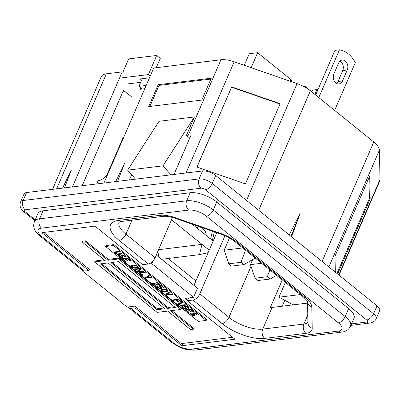 <?xml version="1.0" encoding="UTF-8"?>
<svg xmlns="http://www.w3.org/2000/svg" width="400" height="400" viewBox="0 0 400 400"><rect width="100%" height="100%" fill="white"/><g stroke="black" fill="none" stroke-linecap="round" stroke-linejoin="round"><path stroke-width="0.6" d="M128.335 306.925A6.75 3.5 -51.1 0 0 129 307.945A6.75 3.5 -51.1 0 0 130.785 308.365L134.94 307.855L135.485 306.59M82.445 270.34L82.09 270.7L82.79 270.615A6.75 3.5 -51.1 0 0 84.595 271.05L88.75 270.54L89.295 269.275M348.65 308.545L216.725 201.965L213.25 210L345.17 316.58A20.16 8.14 23.4 0 1 350.52 326.2L353.995 318.165A20.16 8.14 -156.6 0 0 348.65 308.545L345.17 316.58A6.75 3.5 128.9 0 1 338.315 322.785A13.415 5.415 23.4 0 1 338.485 331.065L191.325 349.125A13.415 5.415 23.4 0 1 173.655 342.995L130.785 308.365M216.725 201.965A20.16 8.14 -156.6 0 0 190.16 192.75L186.685 200.78A6.75 5.085 83 0 0 188.72 210.075A13.415 5.415 23.4 0 1 206.395 216.205L338.315 322.785M82.81 270.63L39.94 236C35.915 232.605 34.86 230.14 34.59 229.45C34.365 228.975 32.865 225.99 34.43 221.67L37.91 213.635A20.16 8.14 -156.6 0 1 43.005 210.81L190.16 192.75M64.475 187.895L71.415 169.875L62.545 188.13M52.51 189.365L101.285 76.65A20.16 8.14 23.4 0 1 106.38 73.825L122.21 71.885L72.43 186.92M132.075 97.28L123.47 90.325L82.19 185.72M123.53 137.74L123.01 137.805L107.99 172.52A8.545 4.43 128.9 0 1 99.31 180.38L98.195 180.515L96.715 183.935M142.25 78.71L138.95 86.335L142.285 89.03M305.055 87.22L305.33 86.58L323.355 101.275M304.155 86.725L305.33 86.58M346.32 119.83L364.49 134.505M251.16 67.69L257.645 52.705L291.065 79.7A2.135 0.86 23.4 0 1 291.63 80.72L291.25 81.605M244.275 65.305L249.285 53.73L257.645 52.705M135.54 179.17L127.61 170.165L163.005 165.82L170.935 174.83M172.515 217.47L155.095 257.715A6.75 3.5 128.9 0 1 148.24 263.925L142.61 264.615L94.97 226.13L41.85 232.65L88.75 270.54M197.025 167.085L231.59 87.215L279.99 104.01M231.58 86.845L280.13 103.69L245.43 183.88L196.88 167.035L231.59 87.215M336.95 273.465L369.375 198.53L368.95 177.805M337.625 274.01L370.17 198.81L369.705 176.06L335.005 256.25L335.33 272.155M370.17 198.81L369.375 198.53M285.37 282.415L278.975 297.19L300.405 294.56M293.235 304.845L278.975 297.19M282.22 306.2L284.77 300.305M103.925 183.05L153.705 68.02L220.945 59.765A20.16 8.14 23.4 0 1 234.17 61.795L297.065 83.62A20.16 8.14 23.4 0 1 310.395 90.805L373.775 142.01A20.16 8.14 23.4 0 1 379.4 150.14L380 179.61A20.16 8.14 23.4 0 1 379.72 181.1L339.025 275.14M291 236.345L300.15 213.31L289.2 234.885M291.595 236.82L300.15 213.31M189.745 138.08L186.41 135.385L188.32 135.15A20.16 8.14 23.4 0 1 191.06 135.04L174.005 174.45M307.925 322.12A16.915 6.83 23.4 0 1 303.885 324.05L262.72 329.105L272.095 307.44L307.535 303.09M272.095 307.44A25.63 10.35 23.4 0 1 270.305 307.58L282.28 279.915M134.94 307.855L181.84 345.745L234.96 339.225L187.325 300.74L192.955 300.045A6.75 3.5 -51.1 0 0 199.81 293.84L224.96 235.725M187.325 300.74L188.51 297.995M193.96 285.405L216.765 232.705M127.61 170.165L158.99 121.295L194.39 116.95L163.005 165.82M194.39 116.95L186.41 135.385M129.455 179.92L131.675 174.785M146.21 141.205L146.61 140.27M181.84 345.745L182.85 343.415M146.16 85.45L138.95 86.335M115.67 181.61L124.535 163.355L117.595 181.375M149.885 106.455L158.99 85.415L210.9 79.045M158.14 84.725L211.26 78.205L201.795 100.08L148.67 106.6L158.14 84.725L158.99 85.415M35.2 219.89L25.195 211.805A3.245 1.31 23.4 0 1 25.155 209.8A6.75 5.085 83 0 1 23.12 200.51L199.1 178.91A9.995 4.035 23.4 0 1 212.265 183.48L373.56 313.79L377.01 305.825L215.71 175.52A9.995 4.035 23.4 0 0 202.545 170.95L26.565 192.545A9.995 4.035 23.4 0 0 24.04 193.95L20.595 201.91A9.995 4.035 23.4 0 1 23.12 200.51L26.565 192.545M377.01 305.825A9.995 4.035 23.4 0 1 379.66 310.595L376.215 318.56A9.995 4.035 23.4 0 0 373.56 313.79A6.75 3.5 128.9 0 1 366.705 319.995A3.245 1.31 23.4 0 1 366.745 322L351.53 323.87M255.28 258.105L243.875 264.6L231.615 266.105L228.77 263.81L241.035 262.305L243.875 264.6M245.465 250.175L241.035 262.305M242.705 247.945L224.15 250.225L228.77 263.81M224.15 250.225L229.455 237.97M276.635 275.36L270.195 279.025L257.93 280.53L255.09 278.235L267.355 276.73L270.195 279.025M269.855 269.88L267.355 276.73M261.675 263.275L250.47 264.65L255.09 278.235M250.47 264.65L252.655 259.605M336.625 83.475A6.495 4.895 83 0 0 337.985 81.535L342.735 70.56A6.495 4.895 83 0 0 339.97 61.09M347.25 70.01A6.495 4.895 83 0 0 346.945 63.155A6.495 4.895 83 0 0 342.14 60.075A6.495 4.895 83 0 0 338.61 63.03L333.865 74.005A6.495 4.895 83 0 0 334.165 80.86A6.495 4.895 83 0 0 338.97 83.94A6.495 4.895 83 0 0 342.5 80.98L347.25 70.01L342.735 70.56M318.835 97.485L339.465 49.805L334.95 50.36L315.665 94.93M339.465 49.805A27.165 20.47 -97 0 1 355.32 62.61L334.64 110.395M314.92 94.325L316.975 89.575L312.46 90.13L311.75 91.765M316.975 89.575A27.165 20.47 -97 0 1 317.91 89.745M194.23 224.885A23.61 12.245 -51.1 0 0 194.01 225.62M196.01 225.9A20.4 10.58 128.9 0 1 196.1 225.535M212.395 231.19L210.59 239.015M212.37 240.455L214.345 231.87M204.6 234.175L205.795 231.415L200.345 227.01M198.275 226.29L197.385 228.35M194.575 226.075L196.85 225.795M196.845 314.97L197.04 314.345L196.7 313.96L194.295 312.795L192.85 312.975L192.87 313.66L193.92 314.73L193.42 315.22L191.13 314.045L190.88 313.73L191.235 313.345L190.68 312.895L189.97 313.33L191.145 314.725L193.185 315.59L194.75 315.4L194.73 314.715L193.68 313.645L193.915 313.27L195.52 313.675L196.58 315.09L197.045 314.51M196.58 315.09L196.945 314.24M192.74 313.33L192.9 312.955M192.87 313.66L193.22 312.845M193.115 313.97L193.51 313.06L193.715 313.225M193.67 314.415L193.885 313.92M193.92 314.73L194.17 314.15M193.955 314.985L194.275 314.24M190.965 313.465L191.075 313.215M190.07 313.745L190.395 312.995M190.41 314.13L190.805 313.22L191 313.38M190.555 312.94L190.805 313.22M191.145 314.725L191.36 314.23M191.73 315.085L191.91 314.665M192.335 315.355L192.5 314.975M193.185 315.59L193.355 315.21M193.85 315.68L194.245 314.77L194.73 314.71M194.45 315.61L194.78 314.845M193.645 313.39L193.905 312.785M193.915 313.27L194.12 312.79M194.155 313.245L194.34 312.81M194.605 313.275L194.755 312.925M195.125 313.465L195.285 313.1M195.52 313.675L195.69 313.28M196.07 314.125L196.285 313.625M196.23 314.36L196.48 313.78M196.175 314.54L196.495 313.795L196.7 313.96M188.26 309.935L190.655 311.87L191.375 311.78L188.98 309.845L190.54 309.655L193.305 311.89L194.03 311.8L190.71 309.12L185.065 309.81L188.38 312.495L189.105 312.405L186.335 310.17L188.26 309.935L188.495 309.39M186.335 310.17L186.57 309.625M190.655 311.87L190.87 311.375M188.98 309.845L189.215 309.3M190.54 309.655L190.755 309.155M193.305 311.89L193.52 311.39M188.38 312.495L188.595 311.995M188.64 308.345L188.835 307.72L188.495 307.33L186.09 306.17L185.035 306.21L184.535 306.7L185.715 308.1L185.575 308.55L183.665 308.01L182.68 307.1L183.03 306.715L182.475 306.27L181.765 306.7L182.945 308.1L184.98 308.965L186.545 308.77L186.525 308.09L185.475 307.015L185.71 306.645L187.315 307.05L188.375 308.46L188.84 307.88M188.375 308.46L188.74 307.61M184.535 306.7L184.695 306.33M184.665 307.03L185.015 306.22M184.91 307.34L185.305 306.43L185.51 306.595M185.465 307.79L185.68 307.29M185.715 308.1L185.965 307.52M185.75 308.355L186.075 307.61M182.76 306.835L182.87 306.585M181.865 307.115L182.19 306.37M182.205 307.505L182.6 306.59L182.795 306.75M182.355 306.31L182.6 306.59M182.945 308.1L183.16 307.6M183.525 308.455L183.705 308.035M184.135 308.725L184.295 308.345M184.98 308.965L185.15 308.58M185.645 309.055L186.04 308.145L186.525 308.085M186.25 308.98L186.58 308.215M185.44 306.765L185.7 306.16M185.71 306.645L185.915 306.165M185.95 306.615L186.135 306.18M186.4 306.645L186.55 306.3M186.92 306.84L187.08 306.47M187.315 307.05L187.485 306.65M187.87 307.495L188.085 306.995M188.025 307.735L188.275 307.155M187.97 307.91L188.29 307.165L188.495 307.33M178.77 303.72L183.06 302.935L182.505 302.49L178.27 303.095L177.865 303.66L178.705 304.675L181.405 305.63L185.825 305.17L185.27 304.725L180.43 305.06L178.805 303.975L179.125 302.905M178.945 303.53L179.22 302.895M179.335 303.395L179.57 302.85M177.865 303.66L178.04 303.26M177.995 303.99L178.385 303.075L178.84 303.555M178.335 304.375L178.73 303.465M178.705 304.675L178.935 304.135M179.285 305.03L179.465 304.61M179.895 305.3L180.055 304.92M180.74 305.54L180.91 305.155M181.405 305.63L181.605 305.175M182.1 305.63L182.335 305.085M178.395 301.965L179.115 301.875L176.72 299.94L178.28 299.75L181.045 301.985L181.765 301.895L178.45 299.215L172.805 299.905L173.355 300.355L176 300.03L178.395 301.965L178.61 301.47M176 300.03L176.235 299.485M176.72 299.94L176.955 299.395M178.28 299.75L178.495 299.25M181.045 301.985L181.26 301.485M173.355 300.355L173.59 299.81M166.52 294.16L170.15 292.51L169.6 292.065L165.43 293.95L166.165 294.545L173.285 295.045L172.735 294.595L166.52 294.16L166.895 293.285M166.165 294.545L166.74 293.645M165.505 289.65L166.6 290.2L166.98 290.84L165.155 291.495L162.74 291.105L161.78 290.105L162.76 289.56L165.505 289.65L165.635 289.345M164.415 289.44L164.555 289.12M166.02 289.845L166.15 289.545M166.6 290.2L166.755 289.84M166.94 290.59L167.155 290.1M161.78 290.105L162.17 289.2L161.105 289.675L161.555 290.82L163.05 291.58L164.805 291.88L166.58 291.75L167.26 290.19M162.13 289.72L162.365 289.175M162.76 289.56L162.955 289.105M163.6 289.455L163.77 289.07M161.025 289.945L161.155 289.645M161.125 290.36L161.52 289.45L161.89 289.85M161.555 290.82L161.8 290.255M162.23 291.255L162.385 290.89M163.05 291.58L163.185 291.27M163.69 291.76L163.84 291.41M164.355 291.85L164.5 291.505M164.805 291.88L164.97 291.495M165.5 291.88L165.695 291.43M166.58 291.75L167.09 291.6L167.64 290.62M166.98 290.835L167.48 290.69M167.09 291.6L167.675 290.75M167.355 291.48L167.635 290.59L166.53 289.695L164.405 289.1L162.18 289.2M160.225 286.95L161.065 287.965L159.93 288.275L157.825 287.245L157.54 286.68L157.835 286.475L157.28 286.025L156.78 286.515L157.775 287.765L159.18 288.455L160.72 288.695L161.62 288.41L161.82 288.13L161.38 287.325L159.425 286.19L161.345 285.955L164.02 288.115L164.62 288.045L161.485 285.51L158.365 285.895L160.225 286.95L160.38 286.6M159.74 286.67L159.87 286.37M160.78 287.4L160.96 286.985M161.03 287.71L161.245 287.215M161.065 287.965L161.35 287.3M157.54 286.68L157.685 286.35M156.885 286.935L157.27 286.035L157.645 286.435M157.225 287.32L157.62 286.41M157.775 287.765L157.955 287.355M158.36 288.125L158.51 287.77M159.18 288.455L159.315 288.145M159.935 288.62L160.08 288.285M160.72 288.695L161.01 288.025M161.2 288.635L161.69 287.675M161.145 287.78L161.595 287.725M161.62 288.41L161.795 288.01M159.425 286.19L159.62 285.74M161.345 285.955L161.525 285.54M164.02 288.115L164.2 287.7M159.01 286.415L159.285 285.78M155.105 285.61L155.705 285.535L153.125 283.45L159.19 285.105L159.93 284.585L159 283.5L157.625 282.725L156.2 282.47L158.675 283.795L159.05 284.435L158.635 284.66L151.785 282.925L155.105 285.61L155.285 285.195M153.125 283.45L153.265 283.125M158.07 284.985L158.235 284.605M158.615 285.09L158.81 284.64M159.19 285.105L159.725 284.18M159.16 284.185L159.58 284.195M159.43 285.075L159.785 284.245M156.66 282.845L156.81 282.495M157.205 282.945L157.34 282.645M157.725 283.14L157.86 282.83M158.305 283.5L158.46 283.145M158.675 283.795L158.845 283.4M159.015 284.185L159.23 283.685M159.05 284.435L159.34 283.775M148.235 276.93L149.32 275.68L148.765 275.235L147.48 276.765L144.595 277.12L145.15 277.565L148.03 277.21L152.27 278.065L151.715 277.615L148.235 276.93L149.085 275.49M145.15 277.565L145.385 277.02M148.03 277.21L148.5 276.315M147.805 276.375L148.425 276.3M142.38 275.33L143.105 275.24L140.335 273.005L145.26 272.405L144.71 271.955L139.065 272.65L142.38 275.33L142.595 274.835M140.335 273.005L140.575 272.465M140.115 268.915L137.495 271.385L138.325 272.055L143.97 271.36L143.42 270.915L138.615 271.505L141.115 269.05L140.285 268.38L134.64 269.075L135.19 269.52L140.115 268.915L140.33 268.42M138.325 272.055L138.775 271.135M138.2 270.72L138.72 271.14M138.615 271.505L139.01 270.59L140.82 268.815M135.19 269.52L135.425 268.98M137.6 266.995L137.07 267.575L134.695 267.78L133.145 267.2L132.125 266.035L135.065 265.505L136.615 266.085L137.6 266.995L137.85 266.415M137.35 266.68L137.565 266.185M137.635 267.25L137.96 266.5M132.125 266.035L132.48 265.22M132.3 265.845L132.575 265.21M132.69 265.71L132.925 265.165M134.49 265.49L134.68 265.05M135.065 265.505L135.23 265.125M135.61 265.61L135.76 265.265M136.125 265.805L136.285 265.435M136.615 266.085L136.795 265.665M131.22 265.975L132.425 267.285L134.465 268.15L135.825 268.245L138.43 267.665L138.07 266.595L136.145 265.37L133.94 265.04L131.625 265.41L131.22 265.975L131.395 265.575M131.35 266.305L131.74 265.395L132.195 265.87M131.69 266.69L132.085 265.78M132.425 267.285L132.64 266.79M133.005 267.645L133.19 267.225M133.615 267.915L133.78 267.535M134.465 268.15L134.63 267.77M135.13 268.24L135.325 267.79M135.825 268.245L136.06 267.7M137.625 268.02L138.42 266.995M137.68 267.15L138.02 267.11M138.135 267.875L138.465 267.11M124.93 258.77L127.325 260.705L128.045 260.62L125.65 258.68L127.21 258.49L129.975 260.725L130.695 260.635L127.38 257.955L121.735 258.65L125.05 261.33L125.77 261.24L123.005 259.005L124.93 258.77L125.165 258.225M123.005 259.005L123.24 258.465M127.325 260.705L127.54 260.21M125.65 258.68L125.885 258.14M127.21 258.49L127.425 257.995M129.975 260.725L130.19 260.225M125.05 261.33L125.265 260.83M125.31 257.18L125.505 256.555L125.165 256.17L122.76 255.005L121.315 255.18L121.335 255.865L122.385 256.94L121.885 257.43L119.595 256.25L119.345 255.94L119.7 255.55L119.145 255.105L118.435 255.535L119.615 256.935L121.65 257.8L122.315 257.89L122.71 256.98L123.195 256.92L122.145 255.85L122.38 255.48L123.985 255.885L125.045 257.3L125.51 256.72M125.045 257.3L125.41 256.445M121.205 255.54L121.365 255.165M121.335 255.865L121.685 255.055M121.58 256.18L121.975 255.27L122.18 255.435M122.135 256.625L122.35 256.13M122.385 256.94L122.635 256.36M122.42 257.19L122.745 256.445M119.43 255.67L119.54 255.42M118.535 255.95L118.86 255.205M118.875 256.34L119.27 255.43L119.465 255.59M119.02 255.145L119.27 255.43M119.615 256.935L119.83 256.44M120.195 257.295L120.375 256.87M120.805 257.56L120.965 257.185M121.65 257.8L121.82 257.415M122.315 257.89L122.92 257.815L123.25 257.055M122.92 257.815L123.195 256.925M122.11 255.6L122.37 254.995M122.38 255.48L122.585 255M122.62 255.45L122.805 255.02M123.07 255.48L123.22 255.135M123.59 255.675L123.75 255.305M123.985 255.885L124.155 255.485M124.54 256.33L124.755 255.835M124.695 256.57L124.945 255.99L125.165 256.17M124.64 256.745L124.96 256M115.05 251.9L115.51 252.39M115.44 252.555L119.73 251.775L119.175 251.325L114.94 251.93L114.535 252.495L115.37 253.51L118.075 254.465L122.495 254.01L121.94 253.56L117.1 253.9L115.475 252.81L115.79 251.74M115.615 252.365L115.89 251.73M116.005 252.23L116.24 251.685M114.535 252.495L114.705 252.095M114.665 252.825L115.055 251.915M115.005 253.21L115.4 252.3M115.37 253.51L115.605 252.97M115.955 253.865L116.135 253.445M116.56 254.135L116.725 253.76M117.41 254.375L117.58 253.99M118.075 254.465L118.27 254.01M118.77 254.465L119.005 253.92M105.57 246.495L198.28 321.395L206.22 320.42L113.51 245.52L105.57 246.495L105.965 245.58L113.9 244.61L113.51 245.52M113.9 244.61L206.615 319.51L206.22 320.42M181.045 309.445L181.435 308.535L118.95 258.055L118.56 258.965L108.01 260.26L85.135 241.78L82.305 242.13L105.18 260.605L94.63 261.9L157.115 312.38L167.665 311.09L190.535 329.565L193.37 329.22L170.495 310.74L181.045 309.445L118.56 258.965M118.95 258.055L108.405 259.35L108.01 260.26M104.25 259.855L95.025 260.99L94.63 261.9M118.61 261.645L175.325 307.46L167.61 308.41L110.895 262.59L118.61 261.645M174.4 306.71L168.005 307.495L167.61 308.41M163.85 308.005L157.455 308.79L157.06 309.705L100.35 263.885L108.065 262.94L164.775 308.755L157.06 309.705M157.455 308.79L101.67 263.725M108.405 259.35L85.53 240.87L82.7 241.215L82.305 242.13M171.815 310.58L193.76 328.31L193.37 329.22M85.53 240.87L85.135 241.78M168.005 307.495L112.215 262.43M82.09 270.7L127.115 307.075L134.905 306.12L181.3 343.605L232.59 337.31M187.44 300.47L184.92 298.435L193.56 297.375L197.5 288.27L156.285 254.97M193.56 297.375L151.855 263.685L153.075 260.86M143 264.565L151.855 263.685M89.05 269.85L89.88 269.745L43.68 232.425M140.735 87.775L140.075 89.3L144.745 88.725M127.655 83.925L140.685 82.325M123.005 91.395L124.5 91.21M156.25 67.705L160.285 58.38L156.675 55.465L128.645 58.905L122.815 72.375M156.675 55.465L148.4 74.595L150.22 76.07M157.315 67.575L156.565 66.97M148.4 74.595L120.365 78.035M149.46 77.825L139.545 79.04L141.445 80.575M208.12 252.68L199.52 254.64L201.99 244.365L158.57 249.695M159 257.16L157.765 251.545M199.52 254.64L161.63 259.29M168.11 258.495L195.89 280.94M171.525 219.75L209.2 250.185M192.25 224.2L213.14 241.075M338.485 331.065A6.75 5.085 -97 0 0 341.76 332.1L194.6 350.16L186.095 349.47L180.04 347.425L171.865 342.58A6.75 3.5 -51.1 0 0 173.655 342.995M84.595 271.05L41.73 236.415A13.415 5.415 23.4 0 1 41.565 228.135L188.72 210.075M39.94 236A6.75 3.5 -51.1 0 0 41.73 236.415M194.6 350.16A6.75 5.085 -97 0 1 191.325 349.125M43.005 210.81L39.525 218.845L186.685 200.78A20.16 8.14 23.4 0 1 213.25 210A6.75 3.5 128.9 0 1 206.395 216.205M34.43 221.67A20.16 8.14 23.4 0 1 39.525 218.845A6.75 5.085 83 0 0 41.565 228.135M291.065 79.7L290.37 81.3M155.095 257.715L125.95 234.17L132 220.19M148.24 263.925L119.095 240.375A6.75 3.5 -51.1 0 0 125.95 234.17A25.63 10.35 23.4 0 1 119.045 222.22M119.095 240.375A32.38 13.075 23.4 0 1 118.69 220.39A6.75 5.085 83 0 0 121.965 221.42L163.13 216.37C165.99 215.98 170.155 216.665 175.62 218.43L221.15 234.23C226.54 236.155 231.08 238.59 234.775 241.54L303.405 296.985C306.79 300.295 308.165 301.855 307.525 301.655M106.38 73.825L56.6 188.86M380 179.61L338.755 274.925M328.86 266.93L379.4 150.14M322.085 261.455L373.775 142.01M310.395 90.805L258.71 210.255M297.065 83.62L246.525 200.41M186.06 172.97L234.17 61.795M188.32 135.15L220.945 59.765M118.69 220.39L159.855 215.335A23.665 9.555 23.4 0 1 175.38 217.72L220.91 233.52A23.665 9.555 23.4 0 1 236.56 241.955L305.19 297.4A23.665 9.555 23.4 0 1 311.8 306.945L312.23 328.28A23.665 9.555 23.4 0 1 305.925 333.345A6.75 5.085 -97 0 1 303.885 324.05L307.78 315.055M305.925 333.345L264.76 338.395A6.75 5.085 -97 0 1 262.72 329.105A25.63 10.35 23.4 0 1 228.955 317.385L251.045 266.34M264.76 338.395A32.38 13.075 23.4 0 1 222.1 323.595A6.75 3.5 -51.1 0 0 228.955 317.385L199.81 293.84M222.1 323.595L192.955 300.045M312.23 328.28A6.75 6.07 178.8 0 1 307.935 322.75L307.505 301.59A6.75 6.07 178.8 0 0 311.8 306.945M305.19 297.4A6.75 3.5 128.9 0 1 303.405 296.985M236.56 241.955A6.75 3.5 128.9 0 1 234.775 241.54M220.91 233.52A6.75 1.12 109.1 0 0 221.15 234.23M175.38 217.72A6.75 1.12 109.1 0 0 175.62 218.43M159.855 215.335A6.75 5.085 83 0 0 163.13 216.37M350.875 325.38L370.02 323.03A6.75 5.085 -97 0 1 366.745 322M34.87 220.65L23.41 211.39A6.75 3.5 -51.1 0 0 25.195 211.805M25.155 209.8L201.135 188.205A3.245 1.31 23.4 0 1 205.41 189.685L366.705 319.995M202.545 170.95L199.1 178.91A6.75 5.085 83 0 0 201.135 188.205M205.41 189.685A6.75 3.5 128.9 0 0 212.265 183.48L215.71 175.52M342.5 80.98L337.985 81.535M216.69 232.875L216.265 232.535M171.865 342.58L129 307.945M341.76 332.1C345.87 331.63 348.79 329.66 350.52 326.2M118.915 222.305L121.965 221.42M23.41 211.39C21.895 210.49 18.78 206.62 20.595 201.91M370.02 323.03C373.395 322.255 375.46 320.76 376.215 318.56"/></g></svg>
